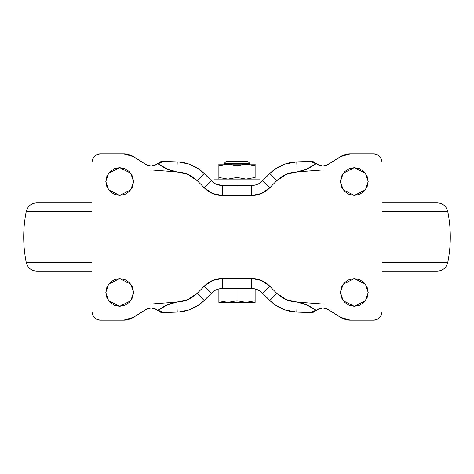 <?xml version="1.0" encoding="UTF-8"?>
<svg xmlns="http://www.w3.org/2000/svg" width="474" height="474" viewBox="0 0 474 474"><rect width="100%" height="100%" fill="white"/><g stroke="black" fill="none" stroke-linecap="round" stroke-linejoin="round"><path stroke-width="0.71" d="M255.131 177.472L255.131 165.776L246.065 164.158L237 165.776L227.935 164.158L237 165.776L237 177.472L227.935 179.089L237 177.472L237 179.089L259.93 179.089L237 179.089L237 185.488L237 177.472L246.065 179.089L255.131 177.472L246.065 179.089L237 177.472L227.935 179.089L218.869 177.472L218.869 179.089L218.869 177.472L227.935 179.089L218.869 177.472L218.869 165.776L227.935 164.158L237 165.776L246.065 164.158L255.131 165.776L255.131 177.472L246.065 179.089L237 177.472L237 165.776L246.065 164.158L237 164.158L237 163.412L237 164.158L227.935 164.158L218.869 165.776L218.869 177.472L227.935 179.089M248.092 161.705L237 161.705L248.092 161.705L249.798 163.412L237 163.412L249.798 163.412L249.798 164.158M225.908 161.705L237 161.705L237 163.412L237 161.705L225.908 161.705L224.202 163.412L237 163.412L224.202 163.412L224.202 164.158M227.935 302.376L237 302.376L237 300.759L227.935 302.376L218.869 300.759L218.869 288.927L218.869 300.759L227.935 302.376L237 300.759L227.935 302.376L218.869 300.759L227.935 302.376L246.065 302.376L255.131 300.759L255.131 288.927L255.131 302.376L255.131 300.759L246.065 302.376L237 300.759L237 288.512L237 300.759L246.065 302.376L255.131 300.759L246.065 302.376L237 300.759L237 302.376L255.131 302.376L246.065 302.376L237 300.759L227.935 302.376L218.869 302.376L218.869 300.759L218.869 302.376L227.935 302.376M260.256 182.786L259.93 183.005L259.93 179.089L214.07 179.089L237 179.089L214.07 179.089L214.07 183.005L213.768 182.804M246.065 164.158L255.131 164.158L255.131 165.776L255.131 164.158L246.065 164.158L255.131 165.776L246.065 164.158L218.869 164.158L218.869 165.776L227.935 164.158L218.869 164.158L218.869 165.776M161.699 312.615L160.704 312.277L161.699 312.615M133.55 181.542L130.777 189.861L119.685 195.407L108.593 189.861L105.82 181.542L106.875 176.239L109.879 171.736L114.382 168.732L119.685 167.678L124.988 168.732L129.491 171.736L132.495 176.239L133.55 181.542L132.495 186.845L129.491 191.348L124.988 194.352L119.685 195.407L114.382 194.352L109.879 191.348L106.875 186.845L105.82 181.542L108.593 173.223L119.685 167.678L130.777 173.223L133.55 181.542M133.55 292.458L130.777 300.777L119.685 306.322L108.593 300.777L105.82 292.458L106.875 287.155L109.879 282.652L114.382 279.648L119.685 278.594L124.988 279.648L129.491 282.652L132.495 287.155L133.55 292.458L132.495 297.761L129.491 302.264L124.988 305.268L119.685 306.322L114.382 305.268L109.879 302.264L106.875 297.761L105.82 292.458L108.593 284.139L119.685 278.594L130.777 284.139L133.55 292.458M368.18 181.542L365.407 189.861L354.315 195.407L343.223 189.861L340.451 181.542L341.505 176.239L344.509 171.736L349.012 168.732L354.315 167.678L359.618 168.732L364.121 171.736L367.125 176.239L368.18 181.542L367.125 186.845L364.121 191.348L359.618 194.352L354.315 195.407L349.012 194.352L344.509 191.348L341.505 186.845L340.451 181.542L343.223 173.223L354.315 167.678L365.407 173.223L368.18 181.542M368.18 292.458L365.407 300.777L354.315 306.322L343.223 300.777L340.451 292.458L341.505 287.155L344.509 282.652L349.012 279.648L354.315 278.594L359.618 279.648L364.121 282.652L367.125 287.155L368.18 292.458L367.125 297.761L364.121 302.264L359.618 305.268L354.315 306.322L349.012 305.268L344.509 302.264L341.505 297.761L340.451 292.458L343.223 284.139L354.315 278.594L365.407 284.139L368.18 292.458M214.787 290.55L211.469 293.151C214.485 290.129 218.123 288.583 222.389 288.512L251.611 288.512C255.877 288.583 259.515 290.129 262.531 293.151L260.273 291.226L255.131 288.927M216.351 289.762L215.587 290.124M161.948 161.379L160.846 162.647L157.753 163.637C160.526 163.05 161.924 162.298 161.948 161.379L178.662 161.984L189.008 164.099L197.883 168.436L204.176 173.496A40.462 40.462 0 0 0 177.223 161.912L176.873 171.932L167.269 169.046L157.753 163.637C164.069 168.092 170.444 170.853 176.873 171.932A30.437 30.437 0 0 1 197.148 180.641A387.376 387.376 0 0 1 204.253 187.817A25.205 25.205 0 0 0 222.389 195.513L251.611 195.513A25.205 25.205 0 0 0 269.747 187.817A387.376 387.376 0 0 1 276.852 180.641A30.437 30.437 0 0 1 297.127 171.932C303.556 170.853 309.931 168.092 316.247 163.637L317.639 164.537L316.247 163.637L306.731 169.046L297.127 171.932L286.172 174.385L276.852 180.641A387.376 387.376 0 0 0 269.747 187.817L261.458 193.511L251.611 195.513L222.389 195.513L212.542 193.511L204.253 187.817A387.376 387.376 0 0 0 197.148 180.641L187.828 174.385L176.873 171.932L177.223 161.912A40.462 40.462 0 0 1 204.176 173.496L197.883 168.436L189.008 164.099L178.662 161.984L161.948 161.379L160.716 161.717L161.563 161.397L156.361 164.537C152.918 166.552 149.47 166.57 146.01 164.585L151.259 166.078L156.361 164.537L151.188 166.078L146.01 164.585L133.55 156.693A18.557 18.557 0 0 0 123.619 153.813L100.488 153.813L97.223 154.465L94.456 156.313L92.608 159.08L91.956 162.345L91.956 311.655L92.608 314.92L94.456 317.687L97.223 319.535L100.488 320.187L123.619 320.187A18.557 18.557 0 0 0 133.55 317.307L146.01 309.415C149.47 307.43 152.918 307.448 156.361 309.463L151.265 307.922L146.01 309.415L151.188 307.922L156.361 309.463L157.753 310.363L156.361 309.463L151.277 307.922L146.105 309.35M216.345 184.232L222.389 185.488C218.123 185.417 214.485 183.871 211.469 180.849A397.402 397.402 0 0 0 204.176 173.496L197.148 180.641L204.176 173.496A397.402 397.402 0 0 1 211.469 180.849L212.044 181.418M212.731 182.022L213.727 182.774M214.212 183.094L214.598 183.337M215.243 183.699L217.572 184.706M219.089 185.127L222.389 185.488A15.18 15.18 0 0 1 211.469 180.849L204.253 187.817L211.469 180.849L204.176 173.496M260.279 182.768L262.531 180.849C259.515 183.871 255.877 185.417 251.611 185.488L222.389 185.488L222.389 195.513L222.389 185.488L218.852 185.067L216.245 184.19M313.284 161.717L316.247 163.637L312.052 161.379C312.076 162.298 313.474 163.05 316.247 163.637L313.148 162.647L312.052 161.379L296.777 161.912A40.462 40.462 0 0 0 269.825 173.496L276.852 180.641L269.825 173.496A40.462 40.462 0 0 1 296.777 161.912L284.993 164.099L276.117 168.436L269.825 173.496L262.531 180.849A397.402 397.402 0 0 1 269.825 173.496A397.402 397.402 0 0 0 262.531 180.849L269.747 187.817L262.531 180.849A15.18 15.18 0 0 1 251.611 185.488L251.611 195.513L251.611 185.488L255 185.103M256.416 184.706L257.672 184.226M259.367 183.355L258.745 183.711M259.391 183.343L259.782 183.1M350.381 153.813L373.512 153.813A8.532 8.532 0 0 1 382.044 162.345L381.392 159.08L379.544 156.313L376.777 154.465L373.512 153.813L350.381 153.813L340.451 156.693A18.557 18.557 0 0 1 350.381 153.813A18.557 18.557 0 0 0 340.451 156.693L327.99 164.585L322.812 166.078L317.639 164.537L322.735 166.078L327.99 164.585C324.53 166.57 321.082 166.552 317.639 164.537L322.723 166.078L327.895 164.65M161.581 312.603L161.948 312.621C161.924 311.702 160.526 310.95 157.753 310.363L160.852 311.353L161.948 312.621L178.662 312.016L189.008 309.901L197.883 305.564L204.176 300.504L211.469 293.151A397.402 397.402 0 0 1 204.176 300.504A40.462 40.462 0 0 1 177.223 312.088L176.873 302.068C170.444 303.147 164.069 305.908 157.753 310.363L167.269 304.954L176.873 302.068L187.828 299.615L197.148 293.359A387.376 387.376 0 0 0 204.253 286.183L212.542 280.49L222.389 278.487L251.611 278.487L261.458 280.49L269.747 286.183A387.376 387.376 0 0 0 276.852 293.359L286.172 299.615L297.127 302.068L296.777 312.088L284.993 309.901L276.117 305.564L269.825 300.504A397.402 397.402 0 0 1 262.531 293.151L269.825 300.504A40.462 40.462 0 0 0 296.777 312.088A40.462 40.462 0 0 1 269.825 300.504L276.117 305.564L284.993 309.901L295.338 312.016L312.052 312.621L313.284 312.283L312.301 312.615L317.639 309.463C321.082 307.448 324.53 307.43 327.99 309.415L322.741 307.922L317.639 309.463L322.812 307.922L327.99 309.415L340.451 317.307A18.557 18.557 0 0 0 350.381 320.187L373.512 320.187L376.777 319.535L379.544 317.687L381.392 314.92L382.044 311.655L382.044 162.345L382.044 311.655A8.532 8.532 0 0 1 373.512 320.187L350.381 320.187A18.557 18.557 0 0 1 340.451 317.307L350.381 320.187M160.716 312.283L157.753 310.363L161.948 312.621L177.223 312.088A40.462 40.462 0 0 0 204.176 300.504L197.883 305.564L189.008 309.901M123.619 320.187L133.55 317.307A18.557 18.557 0 0 1 123.619 320.187L100.488 320.187A8.532 8.532 0 0 1 91.956 311.655L91.956 162.345A8.532 8.532 0 0 1 100.488 153.813L123.619 153.813A18.557 18.557 0 0 1 133.55 156.693L123.619 153.813M160.716 161.717L156.361 164.537C153.001 166.534 149.553 166.552 146.01 164.585L133.55 156.693M133.55 317.307L145.477 309.747M312.419 312.603L312.052 312.621L312.17 312.076L313.154 311.353L316.247 310.363C313.474 310.95 312.076 311.702 312.052 312.621L296.777 312.088L297.127 302.068L306.731 304.954L316.247 310.363L317.639 309.463C320.999 307.466 324.447 307.448 327.99 309.415L340.451 317.307M340.451 156.693L328.523 164.253M176.873 171.902L150.773 169.929L176.873 171.902M150.773 304.071L176.873 302.098L150.773 304.071M297.127 302.098L323.227 304.071L297.127 302.098M323.227 169.929L297.127 171.902L323.227 169.929M269.825 173.496L276.117 168.436L284.993 164.099L295.338 161.984L296.777 161.912L297.127 171.932L296.777 161.912L312.052 161.379M211.469 293.151A15.18 15.18 0 0 1 222.389 288.512L222.389 278.487A25.205 25.205 0 0 0 204.253 286.183L211.469 293.151L204.253 286.183A387.376 387.376 0 0 1 197.148 293.359L204.176 300.504A397.402 397.402 0 0 0 211.469 293.151L204.176 300.504L197.148 293.359A30.437 30.437 0 0 1 176.873 302.068L177.223 312.088L178.662 312.016M222.389 278.487L222.389 288.512L251.611 288.512L251.611 278.487L222.389 278.487M251.611 278.487L251.611 288.512A15.18 15.18 0 0 1 262.531 293.151L269.747 286.183A25.205 25.205 0 0 0 251.611 278.487M269.747 286.183L262.531 293.151A397.402 397.402 0 0 0 269.825 300.504L276.852 293.359A387.376 387.376 0 0 1 269.747 286.183M313.284 312.283L316.247 310.363C309.931 305.908 303.556 303.147 297.127 302.068A30.437 30.437 0 0 1 276.852 293.359L269.825 300.504M257.738 184.196L255.131 185.073L251.611 185.488L222.389 185.488M145.477 164.253L146.01 164.585M328.523 309.747L327.99 309.415M437.265 202.872L382.044 202.872L437.265 202.872C442.763 203.245 446.247 206.089 447.717 211.404L382.044 211.404L447.717 211.404C451.159 228.468 451.159 245.532 447.717 262.596L382.044 262.596L447.717 262.596C446.247 267.911 442.763 270.755 437.265 271.128L382.044 271.128L437.265 271.128M91.956 202.872L36.735 202.872L91.956 202.872M36.735 271.128L91.956 271.128L36.735 271.128C31.237 270.755 27.753 267.911 26.283 262.596L91.956 262.596L26.283 262.596C22.841 245.532 22.841 228.468 26.283 211.404L91.956 211.404L26.283 211.404C27.753 206.089 31.237 203.245 36.735 202.872"/></g></svg>
